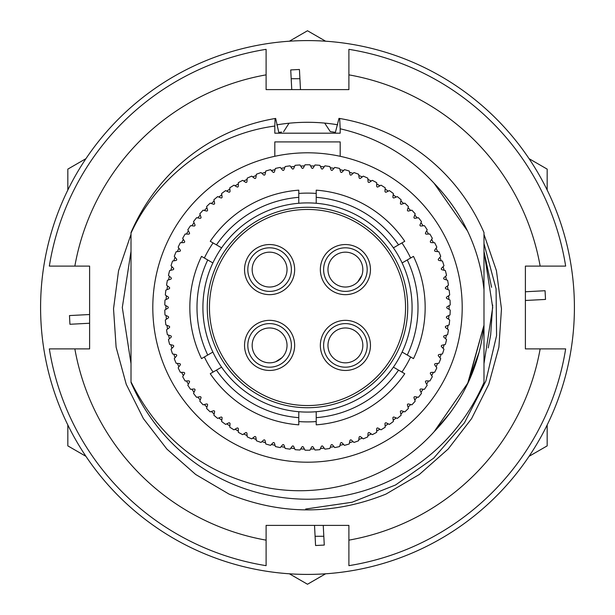 <?xml version="1.0" encoding="UTF-8"?>
<svg xmlns="http://www.w3.org/2000/svg" width="615" height="615" viewBox="0 0 615 615"><rect width="100%" height="100%" fill="white"/><g stroke="black" fill="none" stroke-linecap="round" stroke-linejoin="round"><path stroke-width="0.92" d="M168.226 317.993A0.869 0.869 0 0 0 168.126 316.487L164.981 314.957A142.711 142.711 0 0 1 164.805 310.006L167.834 308.253A0.869 0.869 0 0 0 167.834 306.747L164.805 304.994A142.711 142.711 0 0 1 164.981 300.043L168.126 298.513A0.869 0.869 0 0 0 168.226 297.007L165.327 295.046A142.711 142.711 0 0 1 165.85 290.119L169.094 288.812A0.869 0.869 0 0 0 169.302 287.313L166.542 285.16A142.711 142.711 0 0 1 167.403 280.279L170.732 279.202A0.869 0.869 0 0 0 171.047 277.726L168.449 275.382A142.711 142.711 0 0 1 169.648 270.577L173.038 269.731A0.869 0.869 0 0 0 173.453 268.278L171.024 265.765A142.711 142.711 0 0 1 172.554 261.052L175.998 260.445A0.869 0.869 0 0 0 176.52 259.023L174.268 256.347A142.711 142.711 0 0 1 176.128 251.75L179.603 251.381A0.869 0.869 0 0 0 180.218 250.005L178.166 247.176A142.711 142.711 0 0 1 180.333 242.717L183.831 242.594A0.869 0.869 0 0 0 184.538 241.264L182.686 238.297A142.711 142.711 0 0 1 185.161 234.007L188.659 234.131A0.869 0.869 0 0 0 189.458 232.847L187.813 229.764A142.711 142.711 0 0 1 190.589 225.651L194.063 226.02A0.869 0.869 0 0 0 194.955 224.798L193.533 221.6A142.711 142.711 0 0 1 196.585 217.695L200.029 218.302A0.869 0.869 0 0 0 200.997 217.149L199.798 213.859A142.711 142.711 0 0 1 203.119 210.176L206.509 211.022A0.869 0.869 0 0 0 207.555 209.938L206.594 206.579A142.711 142.711 0 0 1 210.161 203.135L213.49 204.218A0.869 0.869 0 0 0 214.604 203.204L213.882 199.783A142.711 142.711 0 0 1 217.679 196.6L220.923 197.907A0.869 0.869 0 0 0 222.107 196.977L221.623 193.517A142.711 142.711 0 0 1 225.636 190.604L228.772 192.134A0.869 0.869 0 0 0 230.025 191.288L229.779 187.806A142.711 142.711 0 0 1 233.984 185.177L237.013 186.922A0.869 0.869 0 0 0 238.32 186.168L238.32 182.67A142.711 142.711 0 0 1 242.694 180.349L245.6 182.301A0.869 0.869 0 0 0 246.953 181.64L247.199 178.15A142.711 142.711 0 0 1 251.727 176.136L254.479 178.288A0.869 0.869 0 0 0 255.878 177.72L256.37 174.26A142.711 142.711 0 0 1 261.021 172.569L263.627 174.906A0.869 0.869 0 0 0 265.057 174.437L265.788 171.016A142.711 142.711 0 0 1 270.554 169.655L272.983 172.169A0.869 0.869 0 0 0 274.444 171.8L275.405 168.441A142.711 142.711 0 0 1 280.256 167.411L282.508 170.086A0.869 0.869 0 0 0 283.992 169.825L285.183 166.542A142.711 142.711 0 0 1 290.096 165.85L292.148 168.679A0.869 0.869 0 0 0 293.655 168.525L295.077 165.327A142.711 142.711 0 0 1 300.02 164.981L301.873 167.949A0.869 0.869 0 0 0 303.38 167.895L305.025 164.805A142.711 142.711 0 0 1 309.975 164.805L311.621 167.895A0.869 0.869 0 0 0 313.127 167.949L314.98 164.981A142.711 142.711 0 0 1 319.923 165.327L321.345 168.525A0.869 0.869 0 0 0 322.852 168.679L324.904 165.85A142.711 142.711 0 0 1 329.817 166.542L331.008 169.825A0.869 0.869 0 0 0 332.492 170.086L334.745 167.411A142.711 142.711 0 0 1 339.595 168.441L340.556 171.8A0.869 0.869 0 0 0 342.017 172.169L344.446 169.655A142.711 142.711 0 0 1 349.212 171.016L349.943 174.437A0.869 0.869 0 0 0 351.373 174.906L353.979 172.569A142.711 142.711 0 0 1 358.63 174.26L359.122 177.72A0.869 0.869 0 0 0 360.521 178.288L363.273 176.136A142.711 142.711 0 0 1 367.801 178.15L368.047 181.64A0.869 0.869 0 0 0 369.4 182.301L372.306 180.349A142.711 142.711 0 0 1 376.68 182.67L376.68 186.168A0.869 0.869 0 0 0 377.987 186.922L381.016 185.177A142.711 142.711 0 0 1 385.221 187.806L384.975 191.288A0.869 0.869 0 0 0 386.228 192.134L389.364 190.604A142.711 142.711 0 0 1 393.377 193.517L392.893 196.977A0.869 0.869 0 0 0 394.077 197.907L397.321 196.6A142.711 142.711 0 0 1 401.118 199.783L400.396 203.204A0.869 0.869 0 0 0 401.51 204.218L404.839 203.135A142.711 142.711 0 0 1 408.406 206.579L407.445 209.938A0.869 0.869 0 0 0 408.491 211.022L411.881 210.176A142.711 142.711 0 0 1 415.202 213.859L414.003 217.149A0.869 0.869 0 0 0 414.971 218.302L418.415 217.695A142.711 142.711 0 0 1 421.467 221.6L420.045 224.798A0.869 0.869 0 0 0 420.937 226.02L424.412 225.651A142.711 142.711 0 0 1 427.187 229.764L425.542 232.847A0.869 0.869 0 0 0 426.341 234.131L429.839 234.007A142.711 142.711 0 0 1 432.314 238.297L430.462 241.264A0.869 0.869 0 0 0 431.169 242.594L434.667 242.717A142.711 142.711 0 0 1 436.835 247.176L434.782 250.005A0.869 0.869 0 0 0 435.397 251.381L438.872 251.75A142.711 142.711 0 0 1 440.732 256.347L438.48 259.023A0.869 0.869 0 0 0 439.002 260.445L442.446 261.052A142.711 142.711 0 0 1 443.976 265.765L441.547 268.278A0.869 0.869 0 0 0 441.962 269.731L445.352 270.577A142.711 142.711 0 0 1 446.552 275.382L443.953 277.726A0.869 0.869 0 0 0 444.268 279.202L447.597 280.279A142.711 142.711 0 0 1 448.458 285.16L445.698 287.313A0.869 0.869 0 0 0 445.906 288.812L449.15 290.119A142.711 142.711 0 0 1 449.673 295.046L446.774 297.007A0.869 0.869 0 0 0 446.874 298.513L450.019 300.043A142.711 142.711 0 0 1 450.195 304.994L447.166 306.747A0.869 0.869 0 0 0 447.166 308.253L450.195 310.006A142.711 142.711 0 0 1 450.019 314.957L446.874 316.487A0.869 0.869 0 0 0 446.774 317.993L449.673 319.954A142.711 142.711 0 0 1 449.15 324.881L445.906 326.188A0.869 0.869 0 0 0 445.698 327.687L448.458 329.84A142.711 142.711 0 0 1 447.597 334.721L444.268 335.798A0.869 0.869 0 0 0 443.953 337.274L446.552 339.618A142.711 142.711 0 0 1 445.352 344.423L441.962 345.269A0.869 0.869 0 0 0 441.547 346.722L443.976 349.235A142.711 142.711 0 0 1 442.446 353.948L439.002 354.555A0.869 0.869 0 0 0 438.48 355.977L440.732 358.653A142.711 142.711 0 0 1 438.872 363.25L435.397 363.619A0.869 0.869 0 0 0 434.782 364.995L436.835 367.824A142.711 142.711 0 0 1 434.667 372.283L431.169 372.406A0.869 0.869 0 0 0 430.462 373.736L432.314 376.703A142.711 142.711 0 0 1 429.839 380.993L426.341 380.87A0.869 0.869 0 0 0 425.542 382.153L427.187 385.236A142.711 142.711 0 0 1 424.412 389.349L420.937 388.98A0.869 0.869 0 0 0 420.045 390.202L421.467 393.4A142.711 142.711 0 0 1 418.415 397.305L414.971 396.698A0.869 0.869 0 0 0 414.003 397.851L415.202 401.141A142.711 142.711 0 0 1 411.881 404.824L408.491 403.978A0.869 0.869 0 0 0 407.445 405.062L408.406 408.421A142.711 142.711 0 0 1 404.839 411.865L401.51 410.782A0.869 0.869 0 0 0 400.396 411.796L401.118 415.217A142.711 142.711 0 0 1 397.321 418.4L394.077 417.093A0.869 0.869 0 0 0 392.893 418.023L393.377 421.483A142.711 142.711 0 0 1 389.364 424.396L386.228 422.866A0.869 0.869 0 0 0 384.975 423.712L385.221 427.194A142.711 142.711 0 0 1 381.016 429.824L377.987 428.078A0.869 0.869 0 0 0 376.68 428.832L376.68 432.33A142.711 142.711 0 0 1 372.306 434.651L369.4 432.699A0.869 0.869 0 0 0 368.047 433.36L367.801 436.85A142.711 142.711 0 0 1 363.273 438.864L360.521 436.712A0.869 0.869 0 0 0 359.122 437.28L358.63 440.74A142.711 142.711 0 0 1 353.979 442.431L351.373 440.094A0.869 0.869 0 0 0 349.943 440.563L349.212 443.984A142.711 142.711 0 0 1 344.446 445.345L342.017 442.831A0.869 0.869 0 0 0 340.556 443.2L339.595 446.559A142.711 142.711 0 0 1 334.745 447.589L332.492 444.914A0.869 0.869 0 0 0 331.008 445.175L329.817 448.458A142.711 142.711 0 0 1 324.904 449.15L322.852 446.321A0.869 0.869 0 0 0 321.345 446.475L319.923 449.673A142.711 142.711 0 0 1 314.98 450.019L313.127 447.051A0.869 0.869 0 0 0 311.621 447.105L309.975 450.195A142.711 142.711 0 0 1 305.025 450.195L303.38 447.105A0.869 0.869 0 0 0 301.873 447.051L300.02 450.019A142.711 142.711 0 0 1 295.077 449.673L293.655 446.475A0.869 0.869 0 0 0 292.148 446.321L290.096 449.15A142.711 142.711 0 0 1 285.183 448.458L283.992 445.175A0.869 0.869 0 0 0 282.508 444.914L280.256 447.589A142.711 142.711 0 0 1 275.405 446.559L274.444 443.2A0.869 0.869 0 0 0 272.983 442.831L270.554 445.345A142.711 142.711 0 0 1 265.788 443.984L265.057 440.563A0.869 0.869 0 0 0 263.627 440.094L261.021 442.431A142.711 142.711 0 0 1 256.37 440.74L255.878 437.28A0.869 0.869 0 0 0 254.479 436.712L251.727 438.864A142.711 142.711 0 0 1 247.199 436.85L246.953 433.36A0.869 0.869 0 0 0 245.6 432.699L242.694 434.651A142.711 142.711 0 0 1 238.32 432.33L238.32 428.832A0.869 0.869 0 0 0 237.013 428.078L233.984 429.824A142.711 142.711 0 0 1 229.779 427.194L230.025 423.712A0.869 0.869 0 0 0 228.772 422.866L225.636 424.396A142.711 142.711 0 0 1 221.623 421.483L222.107 418.023A0.869 0.869 0 0 0 220.923 417.093L217.679 418.4A142.711 142.711 0 0 1 213.882 415.217L214.604 411.796A0.869 0.869 0 0 0 213.49 410.782L210.161 411.865A142.711 142.711 0 0 1 206.594 408.421L207.555 405.062A0.869 0.869 0 0 0 206.509 403.978L203.119 404.824A142.711 142.711 0 0 1 199.798 401.141L200.997 397.851A0.869 0.869 0 0 0 200.029 396.698L196.585 397.305A142.711 142.711 0 0 1 193.533 393.4L194.955 390.202A0.869 0.869 0 0 0 194.063 388.98L190.589 389.349A142.711 142.711 0 0 1 187.813 385.236L189.458 382.153A0.869 0.869 0 0 0 188.659 380.87L185.161 380.993A142.711 142.711 0 0 1 182.686 376.703L184.538 373.736A0.869 0.869 0 0 0 183.831 372.406L180.333 372.283A142.711 142.711 0 0 1 178.166 367.824L180.218 364.995A0.869 0.869 0 0 0 179.603 363.619L176.128 363.25A142.711 142.711 0 0 1 174.268 358.653L176.52 355.977A0.869 0.869 0 0 0 175.998 354.555L172.554 353.948A142.711 142.711 0 0 1 171.024 349.235L173.453 346.722A0.869 0.869 0 0 0 173.038 345.269L169.648 344.423A142.711 142.711 0 0 1 168.449 339.618L171.047 337.274A0.869 0.869 0 0 0 170.732 335.798L167.403 334.721A142.711 142.711 0 0 1 166.542 329.84L169.302 327.687A0.869 0.869 0 0 0 169.094 326.188L165.85 324.881A142.711 142.711 0 0 1 165.327 319.954L168.226 317.993M410.635 356.984A114.39 114.39 0 0 1 401.918 372.075M316.218 421.559A114.39 114.39 0 0 1 298.782 421.559M213.082 372.075A114.39 114.39 0 0 1 204.364 356.984M212.882 262.936A104.581 104.581 0 0 1 412.081 307.5A104.581 104.581 0 0 1 393.4 367.155L398.543 370.13A110.5 110.5 0 0 1 316.218 417.662L316.218 411.719A104.581 104.581 0 0 1 212.882 262.936L201.528 256.378A117.657 117.657 0 0 0 201.528 358.622L207.739 355.032A110.5 110.5 0 0 1 207.739 259.968M407.261 355.032L413.472 358.622A117.657 117.657 0 0 0 413.472 256.378L407.261 259.968A110.5 110.5 0 0 1 407.261 355.032L402.118 352.064M402.118 262.936L407.261 259.968M316.218 203.281L316.218 197.338A110.5 110.5 0 0 1 398.543 244.87L393.4 247.845M316.218 197.338L316.218 190.166A117.657 117.657 0 0 1 404.755 241.288L398.543 244.87M221.6 247.845L216.457 244.87A110.5 110.5 0 0 1 298.782 197.338L298.782 203.281M216.457 244.87L210.245 241.288A117.657 117.657 0 0 1 298.782 190.166L298.782 197.338M212.882 352.064L207.739 355.032M298.782 411.719L298.782 417.662A110.5 110.5 0 0 1 216.457 370.13L221.6 367.155M298.782 417.662L298.782 424.834A117.657 117.657 0 0 1 210.245 373.712L216.457 370.13M393.4 367.155A104.581 104.581 0 0 1 316.218 411.719M204.364 258.016A114.39 114.39 0 0 1 213.082 242.925M298.782 193.441A114.39 114.39 0 0 1 316.218 193.441M401.918 242.925A114.39 114.39 0 0 1 410.635 258.016M398.543 370.13L404.755 373.712A117.657 117.657 0 0 1 316.218 424.834L316.218 417.662M269.601 244.539A25.054 25.054 0 0 0 244.539 269.601A25.054 25.054 0 0 0 269.601 294.654A25.054 25.054 0 0 0 294.654 269.601A25.054 25.054 0 0 0 269.601 244.539A25.054 25.054 0 0 0 244.539 269.601A25.054 25.054 0 0 0 269.601 294.654A25.054 25.054 0 0 0 294.654 269.601A25.054 25.054 0 0 0 269.601 244.539M269.601 252.165A17.428 17.428 0 0 0 252.165 269.601A17.428 17.428 0 0 0 269.601 287.028A17.428 17.428 0 0 0 287.028 269.601A17.428 17.428 0 0 0 269.601 252.165A17.428 17.428 0 0 1 287.028 269.601A17.428 17.428 0 0 1 269.601 287.028M294.654 345.399A25.054 25.054 0 0 0 269.601 320.346A25.054 25.054 0 0 0 244.539 345.399A25.054 25.054 0 0 0 269.601 370.461A25.054 25.054 0 0 0 294.654 345.399A25.054 25.054 0 0 0 269.601 320.346A25.054 25.054 0 0 0 244.539 345.399A25.054 25.054 0 0 0 269.601 370.461A25.054 25.054 0 0 0 294.654 345.399M345.399 320.346A25.054 25.054 0 0 0 320.346 345.399A25.054 25.054 0 0 0 345.399 370.461A25.054 25.054 0 0 0 370.461 345.399A25.054 25.054 0 0 0 345.399 320.346A25.054 25.054 0 0 0 320.346 345.399A25.054 25.054 0 0 0 345.399 370.461A25.054 25.054 0 0 0 370.461 345.399A25.054 25.054 0 0 0 345.399 320.346M320.346 269.601A25.054 25.054 0 0 0 345.399 294.654A25.054 25.054 0 0 0 370.461 269.601A25.054 25.054 0 0 0 345.399 244.539A25.054 25.054 0 0 0 320.346 269.601A25.054 25.054 0 0 0 345.399 294.654A25.054 25.054 0 0 0 370.461 269.601A25.054 25.054 0 0 0 345.399 244.539A25.054 25.054 0 0 0 320.346 269.601M307.5 405.546A98.046 98.046 0 0 1 209.454 307.5A98.046 98.046 0 0 1 307.5 209.454A98.046 98.046 0 0 1 405.546 307.5A98.046 98.046 0 0 1 307.5 405.546M307.5 407.73A100.23 100.23 0 0 1 207.27 307.5A100.23 100.23 0 0 1 307.5 207.27A100.23 100.23 0 0 1 407.73 307.5A100.23 100.23 0 0 1 307.5 407.73M361.835 275.405L357.722 281.924M362.835 269.601A17.428 17.428 0 0 0 345.399 252.165A17.428 17.428 0 0 0 327.972 269.601A17.428 17.428 0 0 0 345.399 287.028A17.428 17.428 0 0 0 362.835 269.601A17.428 17.428 0 0 1 345.399 287.028A17.428 17.428 0 0 1 327.972 269.601M345.399 362.835A17.428 17.428 0 0 0 362.835 345.399A17.428 17.428 0 0 0 345.399 327.972A17.428 17.428 0 0 0 327.972 345.399A17.428 17.428 0 0 0 345.399 362.835A17.428 17.428 0 0 1 327.972 345.399A17.428 17.428 0 0 1 345.399 327.972M252.165 345.399A17.428 17.428 0 0 0 269.601 362.835A17.428 17.428 0 0 0 287.028 345.399A17.428 17.428 0 0 0 269.601 327.972A17.428 17.428 0 0 0 252.165 345.399A17.428 17.428 0 0 1 269.601 327.972A17.428 17.428 0 0 1 287.028 345.399M281.924 357.722L275.812 361.689M304.433 165.912A141.627 141.627 0 0 0 300.681 166.042M294.57 166.465A141.627 141.627 0 0 0 290.826 166.857M284.76 167.71A141.627 141.627 0 0 0 281.055 168.364M275.066 169.64A141.627 141.627 0 0 0 271.415 170.547M265.526 172.238A141.627 141.627 0 0 0 261.952 173.399M256.194 175.498A141.627 141.627 0 0 0 252.711 176.905M247.107 179.396A141.627 141.627 0 0 0 243.732 181.041M238.32 183.923A141.627 141.627 0 0 0 235.068 185.799M229.872 189.043A141.627 141.627 0 0 0 226.75 191.15M221.8 194.747A141.627 141.627 0 0 0 218.832 197.069M214.143 201.005A141.627 141.627 0 0 0 211.345 203.519M206.94 207.778A141.627 141.627 0 0 0 204.326 210.484M200.229 215.035A141.627 141.627 0 0 0 197.807 217.91M194.04 222.745A141.627 141.627 0 0 0 191.826 225.782M188.405 230.863A141.627 141.627 0 0 0 186.406 234.054M183.347 239.358A141.627 141.627 0 0 0 181.579 242.679M178.896 248.183A141.627 141.627 0 0 0 177.366 251.62M175.067 257.301A141.627 141.627 0 0 0 173.784 260.829M171.893 266.656A141.627 141.627 0 0 0 170.855 270.277M169.371 276.22A141.627 141.627 0 0 0 168.595 279.894M167.526 285.929A141.627 141.627 0 0 0 167.003 289.65M166.365 295.746A141.627 141.627 0 0 0 166.104 299.497M165.889 305.617A141.627 141.627 0 0 0 165.889 309.383M166.104 315.503A141.627 141.627 0 0 0 166.365 319.254M167.003 325.35A141.627 141.627 0 0 0 167.526 329.071M168.595 335.106A141.627 141.627 0 0 0 169.371 338.78M170.855 344.723A141.627 141.627 0 0 0 171.893 348.344M173.784 354.171A141.627 141.627 0 0 0 175.067 357.699M177.366 363.38A141.627 141.627 0 0 0 178.896 366.817M181.579 372.321A141.627 141.627 0 0 0 183.347 375.642M186.406 380.946A141.627 141.627 0 0 0 188.405 384.137M191.826 389.218A141.627 141.627 0 0 0 194.04 392.255M197.807 397.09A141.627 141.627 0 0 0 200.229 399.965M204.326 404.516A141.627 141.627 0 0 0 206.94 407.222M211.345 411.481A141.627 141.627 0 0 0 214.143 413.995M218.832 417.931A141.627 141.627 0 0 0 221.8 420.253M226.75 423.85A141.627 141.627 0 0 0 229.872 425.957M235.068 429.201A141.627 141.627 0 0 0 238.32 431.077M243.732 433.959A141.627 141.627 0 0 0 247.107 435.605M252.711 438.095A141.627 141.627 0 0 0 256.194 439.502M261.952 441.601A141.627 141.627 0 0 0 265.526 442.762M271.415 444.453A141.627 141.627 0 0 0 275.066 445.36M281.055 446.636A141.627 141.627 0 0 0 284.76 447.29M290.826 448.143A141.627 141.627 0 0 0 294.57 448.535M300.681 448.958A141.627 141.627 0 0 0 304.433 449.088M434.036 431.791L450.541 412.373M466.923 385.244L479.277 351.688M467.515 384.029L483.99 325.189L468.307 382.338L434.059 431.768C462.849 401.864 479.492 366.332 483.99 325.189L483.99 382.438C452.732 454.293 384.829 498.903 307.5 499.242C230.171 498.903 162.268 454.293 131.01 382.438M307.5 462.196A154.696 154.696 0 0 0 340.18 156.295A154.696 154.696 0 0 0 153.681 323.936A154.696 154.696 0 0 0 307.5 462.196M340.18 156.295L340.18 141.911L274.82 141.911L274.82 156.295M281.493 132.048L278.803 132.463L275.651 118.426L275.097 118.518L274.82 126.052C212.944 134.201 156.956 176.543 131.01 233.123L131.01 381.877C159.969 439.979 206.117 475.403 269.478 488.126C329.071 498.55 393.346 477.232 434.059 431.768M289.035 123.223L283.6 131.748M324.682 123.1L330.278 131.595L335.398 132.34L338.988 118.364L339.672 118.48C403.217 129.265 457.245 170.885 483.99 232.562L483.99 289.811C479.523 248.721 462.88 213.19 434.059 183.232C408.199 155.341 376.903 137.199 340.18 128.789L340.18 133.194L274.82 133.194L274.82 126.052M131.01 233.123L131.01 232.562C157.717 170.962 211.66 129.365 275.097 118.518M483.99 325.189L483.99 289.811M340.18 128.789L339.672 118.48M330.278 131.595L331.162 131.718M434.059 183.232L467.492 230.925M310.567 449.088A141.627 141.627 0 0 0 314.319 448.958M320.43 448.535A141.627 141.627 0 0 0 324.174 448.143M330.24 447.29A141.627 141.627 0 0 0 333.945 446.636M339.934 445.36A141.627 141.627 0 0 0 343.585 444.453M349.474 442.762A141.627 141.627 0 0 0 353.048 441.601M358.806 439.502A141.627 141.627 0 0 0 362.289 438.095M367.893 435.605A141.627 141.627 0 0 0 371.268 433.959M376.68 431.077A141.627 141.627 0 0 0 379.932 429.201M385.128 425.957A141.627 141.627 0 0 0 388.25 423.85M393.2 420.253A141.627 141.627 0 0 0 396.168 417.931M400.857 413.995A141.627 141.627 0 0 0 403.655 411.481M408.06 407.222A141.627 141.627 0 0 0 410.674 404.516M414.771 399.965A141.627 141.627 0 0 0 417.193 397.09M420.96 392.255A141.627 141.627 0 0 0 423.174 389.218M426.595 384.137A141.627 141.627 0 0 0 428.594 380.946M431.653 375.642A141.627 141.627 0 0 0 433.421 372.321M436.104 366.817A141.627 141.627 0 0 0 437.634 363.38M439.933 357.699A141.627 141.627 0 0 0 441.216 354.171M443.108 348.344A141.627 141.627 0 0 0 444.145 344.723M445.629 338.78A141.627 141.627 0 0 0 446.405 335.106M447.474 329.071A141.627 141.627 0 0 0 447.997 325.35M448.635 319.254A141.627 141.627 0 0 0 448.896 315.503M449.111 309.383A141.627 141.627 0 0 0 449.111 305.617M448.896 299.497A141.627 141.627 0 0 0 448.635 295.746M447.997 289.65A141.627 141.627 0 0 0 447.474 285.929M446.405 279.894A141.627 141.627 0 0 0 445.629 276.22M444.145 270.277A141.627 141.627 0 0 0 443.108 266.656M441.216 260.829A141.627 141.627 0 0 0 439.933 257.301M437.634 251.62A141.627 141.627 0 0 0 436.104 248.183M433.421 242.679A141.627 141.627 0 0 0 431.653 239.358M428.594 234.054A141.627 141.627 0 0 0 426.595 230.863M423.174 225.782A141.627 141.627 0 0 0 420.96 222.745M417.193 217.91A141.627 141.627 0 0 0 414.771 215.035M410.674 210.484A141.627 141.627 0 0 0 408.06 207.778M403.655 203.519A141.627 141.627 0 0 0 400.857 201.005M396.168 197.069A141.627 141.627 0 0 0 393.2 194.747M388.25 191.15A141.627 141.627 0 0 0 385.128 189.043M379.932 185.799A141.627 141.627 0 0 0 376.68 183.923M371.268 181.041A141.627 141.627 0 0 0 367.893 179.396M362.289 176.905A141.627 141.627 0 0 0 358.806 175.498M353.048 173.399A141.627 141.627 0 0 0 349.474 172.238M343.585 170.547A141.627 141.627 0 0 0 339.934 169.64M333.945 168.364A141.627 141.627 0 0 0 330.24 167.71M324.174 166.857A141.627 141.627 0 0 0 320.43 166.465M314.319 166.042A141.627 141.627 0 0 0 310.567 165.912M131.01 363.642L122.3 307.5L131.01 251.358L122.3 307.5L131.01 363.642M337.689 124.776A185.2 185.2 0 0 0 276.758 124.868M491.6 287.313L483.99 251.358L492.7 307.5L483.99 363.642M49.338 266.103A261.46 261.46 0 0 1 266.103 49.338L266.103 74.853A236.298 236.298 0 0 0 74.853 266.103L49.338 266.103M266.103 565.662A261.46 261.46 0 0 1 49.338 348.897L74.853 348.897A236.298 236.298 0 0 0 266.103 540.147L266.103 565.662M565.662 348.897A261.46 261.46 0 0 1 348.897 565.662L348.897 540.147A236.298 236.298 0 0 0 540.147 348.897L565.662 348.897M74.853 348.897L89.613 348.897L89.613 266.103L74.853 266.103M348.897 540.147L348.897 525.387L266.103 525.387L266.103 540.147M540.147 266.103A236.298 236.298 0 0 0 348.897 74.853L348.897 49.338A261.46 261.46 0 0 1 565.662 266.103L525.387 266.103L525.387 348.897L540.147 348.897M266.103 74.853L266.103 89.613L348.897 89.613L348.897 74.853M131.01 234.338L118.541 270.777L113.529 308.799L116.112 347.183L126.229 384.29L143.387 418.592L166.911 449.111L195.662 474.473L228.995 494.076C281.324 515.147 333.661 515.147 386.005 494.076L419.307 474.503L448.166 449.035L471.613 418.584L488.779 384.29L498.896 347.137L501.471 308.899L496.428 270.692L483.99 234.377M492.684 305.032L490.678 334.798M490.639 335.083L488.241 347.906L490.639 335.083M305.64 509.036L352.095 502.247L395.56 484.974L433.713 458.121L464.471 422.774L485.842 381.1L496.574 335.636L496.074 288.873L483.99 243.594M291.187 78.72L299.912 78.72M323.813 536.28L315.088 536.28M547.173 424.957L547.173 445.875L529.061 456.33M325.612 573.795L307.5 584.25L289.388 573.795M529.061 158.67L547.173 169.125L547.173 190.043M289.388 41.205L307.5 30.75L325.612 41.205M67.827 190.043L67.827 169.125L85.939 158.67M85.939 456.33L67.827 445.875L67.827 424.957M428.716 69.703A266.91 266.91 0 0 0 69.703 186.284A266.91 266.91 0 0 0 186.284 545.297A266.91 266.91 0 0 0 545.297 428.716A266.91 266.91 0 0 0 428.716 69.703M89.613 323.244L69.933 324.274L69.48 315.572L89.613 314.519M291.756 89.613L290.726 69.933L299.428 69.48L300.481 89.613M525.387 291.756L545.067 290.726L545.52 299.428L525.387 300.481M323.244 525.387L324.274 545.067L315.572 545.52L314.519 525.387M269.601 247.814A21.786 21.786 0 0 0 247.814 269.601A21.786 21.786 0 0 0 269.601 291.387A21.786 21.786 0 0 0 291.387 269.601A21.786 21.786 0 0 0 269.601 247.814M367.186 269.601A21.786 21.786 0 0 0 345.399 247.814A21.786 21.786 0 0 0 323.613 269.601A21.786 21.786 0 0 0 345.399 291.387A21.786 21.786 0 0 0 367.186 269.601M345.399 367.186A21.786 21.786 0 0 0 367.186 345.399A21.786 21.786 0 0 0 345.399 323.613A21.786 21.786 0 0 0 323.613 345.399A21.786 21.786 0 0 0 345.399 367.186M247.814 345.399A21.786 21.786 0 0 0 269.601 367.186A21.786 21.786 0 0 0 291.387 345.399A21.786 21.786 0 0 0 269.601 323.613A21.786 21.786 0 0 0 247.814 345.399"/></g></svg>
